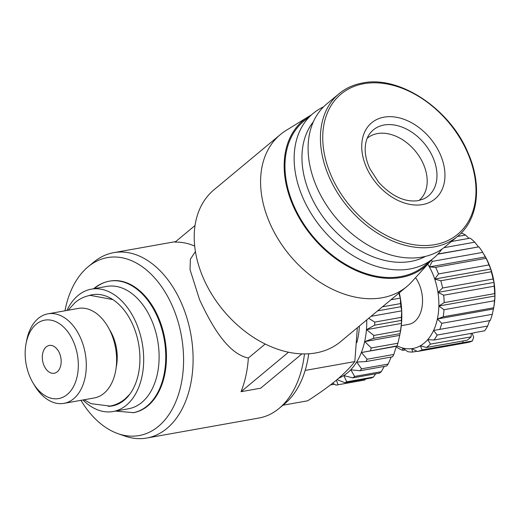 <?xml version="1.0" encoding="UTF-8"?>
<svg xmlns="http://www.w3.org/2000/svg" width="521" height="521" viewBox="0 0 521 521"><rect width="100%" height="100%" fill="white"/><g stroke="black" fill="none" stroke-linecap="round" stroke-linejoin="round"><path stroke-width="0.78" d="M66.962 310.438A62.142 40.645 79.9 0 1 78.033 295.505A62.142 40.645 79.9 0 1 91.305 289.168L106.727 286.413A62.142 40.645 79.9 0 1 155.089 329.721A62.142 40.645 79.9 0 1 141.829 402.433A62.142 40.645 79.9 0 1 128.557 408.764L113.135 411.518A62.142 40.645 79.9 0 1 82.937 399.978M280.428 134.516L214.066 189.729A98.86 70.081 50.2 0 0 203.672 278.859A98.86 70.081 50.2 0 0 340.513 341.724L406.881 286.511A98.86 70.081 -129.8 0 1 382.14 297.758A98.86 70.081 -129.8 0 1 270.041 223.646A98.86 70.081 -129.8 0 1 280.428 134.516A98.86 70.081 -129.8 0 1 286.166 130.393L308.777 116.457A95.096 67.411 -129.8 0 1 311.135 115.095M431.57 259.855A95.096 67.411 -129.8 0 1 429.792 261.926A95.096 67.411 -129.8 0 1 401.092 277.446A95.096 67.411 -129.8 0 1 299.191 217.856A95.096 67.411 -129.8 0 1 308.777 116.457M429.792 261.926L411.974 281.62A98.86 70.081 -129.8 0 1 406.881 286.511M195.427 251.526L190.399 259.184L190.015 269.565L199.543 299.614C211.982 326.361 227.964 353.818 248.354 358.038A94.151 61.589 79.9 0 1 241.028 391.701L288.458 352.242M265.176 344.042L248.354 358.038M441.906 249.155A94.151 66.74 -129.8 0 1 433.485 258.26L424.296 265.905A94.151 66.74 -129.8 0 1 293.968 206.029A94.151 66.74 -129.8 0 1 303.86 121.146L313.049 113.5A94.151 66.74 -129.8 0 1 323.534 106.877M433.485 258.26A94.151 66.74 -129.8 0 1 409.916 268.973A94.151 66.74 -129.8 0 1 303.157 198.384A94.151 66.74 -129.8 0 1 313.049 113.5M93.617 262.245A94.151 61.589 79.9 0 1 93.773 262.115A94.151 61.589 79.9 0 1 113.728 252.652A94.151 61.589 79.9 0 1 187 318.266A94.151 61.589 79.9 0 1 166.909 428.431A94.151 61.589 79.9 0 1 146.798 438.031A94.151 61.589 79.9 0 1 124.806 436.051L118.013 433.667A90.387 59.127 79.9 0 1 80.937 400.33M146.798 438.031L258.976 418.018A94.151 61.589 -100.1 0 0 278.924 408.555A94.151 61.589 -100.1 0 0 279.087 408.418A94.151 61.589 -100.1 0 0 304.459 353.954M301.874 353.915L260.656 388.204L241.028 391.701M195.049 225.508L175.063 242.135A94.151 61.589 79.9 0 1 194.704 246.075M425.442 256.41A88.505 62.735 -129.8 0 1 410.782 261.438A88.505 62.735 -129.8 0 1 321.678 215.03A88.505 62.735 -129.8 0 1 313.408 121.738M284.323 404.101A90.387 59.127 -100.1 0 0 284.479 403.97A90.387 59.127 -100.1 0 0 284.629 403.847A90.387 59.127 -100.1 0 0 308.712 353.818M64.962 310.796A90.387 59.127 79.9 0 1 88.069 266.824A90.387 59.127 79.9 0 1 88.225 266.693A90.387 59.127 79.9 0 1 172.321 305.944A90.387 59.127 79.9 0 1 158.436 426.36A90.387 59.127 79.9 0 1 118.013 433.667M316.97 187.58A92.738 65.744 -129.8 0 1 326.719 103.966L339.041 93.715A92.738 65.744 -129.8 0 0 329.298 177.329A92.738 65.744 -129.8 0 0 434.449 246.856A92.738 65.744 -129.8 0 0 457.666 236.306L445.344 246.557A92.738 65.744 -129.8 0 1 316.97 187.58M95.128 287.97A66.851 43.725 79.9 0 1 109.41 281.158L110.107 281.034A66.851 43.725 79.9 0 1 162.135 327.618A66.851 43.725 79.9 0 1 147.873 405.839A66.851 43.725 79.9 0 1 133.591 412.652L115.493 411.095M91.305 289.168A62.142 40.645 79.9 0 1 139.667 332.476A62.142 40.645 79.9 0 1 126.408 405.182A62.142 40.645 79.9 0 1 113.135 411.518M356.878 342.558A64.024 41.882 -100.1 0 0 359.379 326.035M418.995 200.5A40.488 28.701 50.2 0 0 419.073 200.435A40.488 28.701 50.2 0 0 423.326 163.939A40.488 28.701 50.2 0 0 377.419 133.584A40.488 28.701 50.2 0 0 367.285 138.189A40.488 28.701 50.2 0 0 367.207 138.254M88.537 295.713A56.489 36.952 79.9 0 1 111.787 298.917A56.489 36.952 79.9 0 1 138.599 343.853A56.489 36.952 79.9 0 1 128.98 395.289A56.489 36.952 79.9 0 1 124.206 400.2A56.489 36.952 79.9 0 1 108.277 406.328M338.702 378.22A69.671 45.574 -100.1 0 0 347.377 372.932A69.671 45.574 -100.1 0 0 366.745 319.901M354.632 376.442A75.324 49.267 79.9 0 1 353.785 377.171A75.324 49.267 79.9 0 1 352.919 377.868L379.562 373.114A75.324 49.267 -100.1 0 0 380.428 372.417A75.324 49.267 -100.1 0 0 381.274 371.688L354.632 376.442L350.841 369.825L360.05 370.737L386.693 365.983A75.324 49.267 79.9 0 0 388.152 364.075L361.509 368.822A75.324 49.267 79.9 0 1 360.05 370.737M361.509 368.822L356.781 362.03L365.97 361.561L392.613 356.807A75.324 49.267 -100.1 0 0 393.765 354.475L367.123 359.23A75.324 49.267 79.9 0 1 365.97 361.561M367.123 359.23L361.483 352.515L397.119 345.898A75.324 49.267 -100.1 0 0 397.927 343.228L371.284 347.976A75.324 49.267 79.9 0 1 370.477 350.653M371.284 347.976L364.778 341.6L373.42 338.389L400.056 333.635A75.324 49.267 -100.1 0 0 400.493 330.705L373.857 335.459A75.324 49.267 79.9 0 1 373.42 338.389M373.857 335.459L366.563 329.65L374.69 325.176L401.333 320.422A75.324 49.267 -100.1 0 0 401.378 317.341L374.742 322.095A75.324 49.267 79.9 0 1 374.69 325.176M374.742 322.095L368.666 318.305M57.238 371.812A14.126 9.241 79.9 0 1 54.223 373.251A14.126 9.241 79.9 0 1 43.23 363.411A14.126 9.241 79.9 0 1 46.245 346.882A14.126 9.241 79.9 0 1 49.261 345.443A14.126 9.241 79.9 0 1 60.254 355.289A14.126 9.241 79.9 0 1 57.238 371.812M400.056 333.635L400.258 332.711A69.671 45.574 -100.1 0 0 399.307 292.815M398.76 292.991L400.33 298.097L400.558 303.593L382.473 306.817M377.595 310.874L400.89 306.719A75.324 49.267 -100.1 0 0 400.558 303.593M400.89 306.719L401.704 310.855L401.378 317.341M401.333 320.422L401.496 323.417L400.493 330.705M399.939 334.384L397.927 343.228M397.119 345.898L396.416 346.283L393.765 354.475M391.193 357.061L388.152 364.075M384.231 366.419L381.274 371.688M67.242 394.495A39.824 26.05 -100.1 0 0 73.337 341.385A39.824 26.05 -100.1 0 0 36.242 324.199A39.824 26.05 -100.1 0 0 26.05 343.619A39.824 26.05 -100.1 0 0 33.077 382.994A39.824 26.05 -100.1 0 0 67.242 394.495M33.077 382.994L34.633 385.592A45.477 29.749 -100.1 0 0 63.933 403.365A45.477 29.749 -100.1 0 0 73.65 398.734A45.477 29.749 -100.1 0 0 83.353 345.521A45.477 29.749 -100.1 0 0 47.958 313.831A45.477 29.749 -100.1 0 0 38.248 318.461A45.477 29.749 -100.1 0 0 26.61 340.636L26.05 343.619M63.933 403.365L94.249 397.959A45.477 29.749 -100.1 0 0 103.966 393.322A45.477 29.749 -100.1 0 0 113.669 340.115A45.477 29.749 -100.1 0 0 78.274 308.419L47.958 313.831M401.287 325.684L408.646 324.368A28.245 18.476 -100.1 0 0 414.683 321.49A28.245 18.476 -100.1 0 0 415.55 277.673M116.196 367.253A35.78 23.406 -100.1 0 0 117.225 358.324A35.78 23.406 -100.1 0 0 113.539 337.66A35.78 23.406 -100.1 0 0 109.488 329.643M305.163 370.431L354.827 361.574C350.333 367.396 344.147 373.642 336.253 380.297C328.08 387.005 318.552 393.837 307.664 400.805L282.975 405.208M354.827 361.574L357.341 327.872M332.613 383.248L336.025 385.097A75.324 49.267 79.9 0 0 337.693 384.843L364.335 380.096A75.324 49.267 -100.1 0 0 364.707 380.024L338.064 384.778A75.324 49.267 79.9 0 1 337.693 384.843M338.064 384.778L336.397 380.18M337.041 379.64L344.824 382.707L371.46 377.953A75.324 49.267 -100.1 0 0 373.368 377.067L346.726 381.821A75.324 49.267 79.9 0 1 344.824 382.707M346.726 381.821L343.86 375.634L352.919 377.868M375.713 373.798L373.368 377.067M365.651 378.995L364.707 380.024M361.483 352.515L396.416 346.283M397.132 345.872A52.725 34.49 -100.1 0 0 402.564 347.956A52.725 34.49 -100.1 0 0 411.707 348.653A52.725 34.49 -100.1 0 0 420.304 345.801A52.725 34.49 -100.1 0 0 427.767 339.588A52.725 34.49 -100.1 0 0 433.589 330.451A52.725 34.49 -100.1 0 0 437.373 318.995A52.725 34.49 -100.1 0 0 438.864 306.016A52.725 34.49 -100.1 0 0 437.953 292.392A52.725 34.49 -100.1 0 0 434.709 279.054A52.725 34.49 -100.1 0 0 429.356 266.908A52.725 34.49 -100.1 0 0 427.748 264.193M417.028 351.271L412.697 352.046L411.707 348.653L417.438 351.467L467.917 342.466A56.489 36.952 -100.1 0 0 472.391 341.001L462.576 342.753A56.489 36.952 -100.1 0 0 462.772 342.662L422.114 349.917L420.304 345.801L426.406 347.494L467.07 340.239A56.489 36.952 -100.1 0 0 471.127 336.866L430.463 344.12L427.767 339.588L434.013 340.018L474.677 332.763A56.489 36.952 -100.1 0 0 474.826 332.561L484.641 330.809A56.489 36.952 -100.1 0 0 487.656 326.042L437.178 335.049A56.489 36.952 79.9 0 1 434.013 340.018M422.114 349.917A56.489 36.952 79.9 0 1 417.438 351.467M405.279 349.923L402.857 350.359L402.564 347.956L407.728 351.668A56.489 36.952 79.9 0 0 412.697 352.046M396.338 346.543L397.933 348.074A56.489 36.952 79.9 0 0 402.857 350.359M486.08 258.325L435.602 267.332L429.356 266.908L432.267 261.379L482.746 252.372L486.08 258.325A56.489 36.952 79.9 0 1 488.991 264.928L490.802 269.051L491.29 271.741A56.489 36.952 79.9 0 1 493.055 278.995L494.045 282.389L494.162 286.205A56.489 36.952 79.9 0 1 494.657 293.61L494.95 296.013L494.501 300.721A56.489 36.952 79.9 0 1 493.693 307.781L492.28 314.313A56.489 36.952 79.9 0 1 490.222 320.539L433.589 330.451L437.178 335.049M431.414 260.044A56.489 36.952 79.9 0 1 432.267 261.379M491.29 271.741L440.812 280.747L434.709 279.054L438.513 273.935L488.991 264.928M435.602 267.332A56.489 36.952 79.9 0 1 438.513 273.935M494.162 286.205L443.684 295.212L437.953 292.392L442.576 288.002L493.055 278.995M440.812 280.747A56.489 36.952 79.9 0 1 442.576 288.002M494.501 300.721L444.022 309.728L438.864 306.016L444.179 302.616L494.657 293.61M443.684 295.212A56.489 36.952 79.9 0 1 444.179 302.616M437.373 318.995L443.215 316.788L493.693 307.781L493.459 308.992L437.373 318.995L441.801 323.313A56.489 36.952 79.9 0 1 439.744 329.539M444.022 309.728A56.489 36.952 79.9 0 1 443.215 316.788M430.463 344.12A56.489 36.952 79.9 0 1 426.406 347.494M462.772 342.662L463.143 340.942M364.778 341.6L399.711 335.368M471.993 333.238L473.693 337.1L472.391 341.001M471.127 336.866L471.199 333.381M366.563 329.65L401.496 323.417M489.675 320.441L487.656 326.042M371.05 316.325L401.704 310.855M334.423 384.231L330.431 384.947M492.28 314.313L441.801 323.313M390.945 299.77L400.33 298.097M438.864 306.016L494.95 296.013A52.725 34.49 79.9 0 1 493.784 307.377L493.602 308.373M437.953 292.392L494.045 282.389A52.725 34.49 79.9 0 1 494.95 296.013M434.709 279.054L490.802 269.051A52.725 34.49 79.9 0 1 494.045 282.389M429.356 266.908L485.442 256.899A52.725 34.49 79.9 0 1 490.802 269.051M437.998 253.968L478.884 246.869A56.489 36.952 79.9 0 1 482.746 252.372M483.892 254.255L484.491 255.257A52.725 34.49 79.9 0 1 485.442 256.899M478.884 246.869L437.783 254.196M443.944 247.67L474.748 242.18L478.337 246.772M451.427 241.497L470.196 238.149A56.489 36.952 79.9 0 1 474.748 242.18M457.451 236.482L465.533 235.043L468.965 238.364M461.248 232.998A56.489 36.952 79.9 0 1 465.533 235.043M129.749 394.286A54.588 35.708 79.9 0 1 125.919 398.083M434.853 244.649A91.182 64.637 -129.8 0 1 331.46 176.287A91.182 64.637 -129.8 0 1 363.866 83.699A91.182 64.637 -129.8 0 1 467.259 152.06A91.182 64.637 -129.8 0 1 434.853 244.649M93.663 288.745L93.949 288.504C98.619 284.629 103.777 282.18 109.41 281.158L109.41 281.158A66.851 43.725 79.9 0 1 161.432 327.742A66.851 43.725 79.9 0 1 147.169 405.963A66.851 43.725 79.9 0 1 132.888 412.775M422.622 204.571A49.528 35.109 -129.8 0 1 366.465 167.436A49.528 35.109 -129.8 0 1 384.062 117.153A49.528 35.109 -129.8 0 1 440.219 154.281A49.528 35.109 -129.8 0 1 422.622 204.571M369.649 133.858A42.983 30.472 -129.8 0 1 384.127 124.994A42.983 30.472 -129.8 0 1 430.978 153.363A42.983 30.472 -129.8 0 1 423.762 198.898L418.226 200.65C404.999 202.493 391.812 196.378 378.669 182.304L369.884 168.726C366.608 161.614 365.045 154.841 365.195 148.4C365.423 142.415 366.908 137.57 369.649 133.858M457.666 236.306C478.193 219.842 482.498 185.287 468.001 152.803C449.89 108.726 399.36 75.193 362.655 82.969C353.583 84.617 345.71 88.192 339.041 93.715M129.722 394.319L125.066 398.949C120.468 402.726 115.447 405.104 109.99 406.074L91.064 403.684L84.083 399.77M68.108 310.236L75.167 302.486C79.628 298.774 84.656 296.397 90.244 295.361L112.823 299.568M113.728 252.652L175.714 241.594M88.225 266.693L93.773 262.115M284.479 403.97L278.924 408.555M117.225 358.324C117.342 351.206 116.118 344.316 113.539 337.66"/></g></svg>
